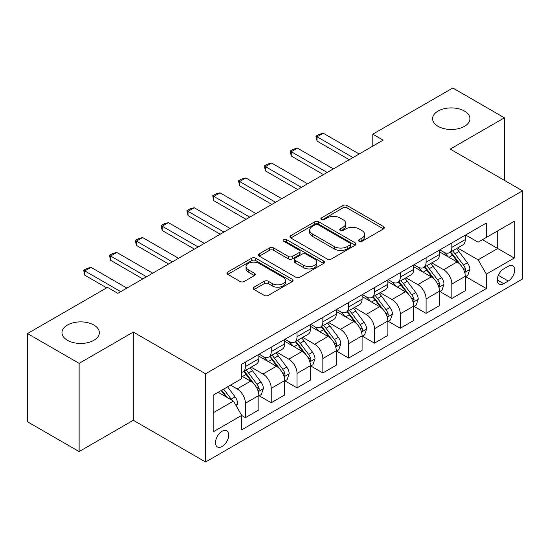 <?xml version="1.0" encoding="UTF-8"?>
<svg xmlns="http://www.w3.org/2000/svg" width="550" height="550" viewBox="0 0 550 550"><rect width="100%" height="100%" fill="white"/><g stroke="black" fill="none" stroke-linecap="round" stroke-linejoin="round"><path stroke-width="0.82" d="M359.143 241.333A2.007 1.155 0 0 0 361.976 241.333L383.508 228.896A2.867 1.657 0 0 0 384.347 227.728A2.867 1.657 0 0 0 383.508 226.559L347.029 205.494A2.867 1.657 0 0 0 342.98 205.494L321.447 217.931A2.007 1.155 0 0 0 320.856 218.749A2.007 1.155 0 0 0 321.447 219.567A2.007 1.155 0 0 0 324.287 219.567L327.071 217.958A9.171 5.294 0 0 1 340.038 217.958L343.083 219.711A9.171 5.294 0 0 1 345.764 223.458A9.171 5.294 0 0 1 343.083 227.198L340.292 228.807A2.007 1.155 0 0 0 339.707 229.632A2.007 1.155 0 0 0 340.292 230.45A2.007 1.155 0 0 0 343.131 230.45L345.916 228.841A9.171 5.294 0 0 1 358.889 228.841L361.928 230.594A9.171 5.294 0 0 1 364.616 234.341A9.171 5.294 0 0 1 361.928 238.081L359.143 239.69A2.007 1.155 0 0 0 358.552 240.508A2.007 1.155 0 0 0 359.143 241.333L359.143 239.69M93.878 325.036A18.686 10.787 0 0 0 73.514 322.699A18.686 10.787 0 0 0 61.978 332.661A18.686 10.787 0 0 0 67.451 340.292A18.686 10.787 0 0 0 87.814 342.629A18.686 10.787 0 0 0 99.351 332.661A18.686 10.787 0 0 0 93.878 325.036M464.482 111.066A18.686 10.787 0 0 0 444.118 108.728A18.686 10.787 0 0 0 432.582 118.697A18.686 10.787 0 0 0 438.054 126.328A18.686 10.787 0 0 0 458.418 128.666A18.686 10.787 0 0 0 469.954 118.697A18.686 10.787 0 0 0 464.482 111.066M222.09 446.504A9.343 5.397 120 0 0 228.195 438.268A9.343 5.397 120 0 0 226.765 430.781A9.343 5.397 120 0 0 222.09 431.241A9.343 5.397 120 0 0 215.992 439.478A9.343 5.397 120 0 0 217.422 446.964A9.343 5.397 120 0 0 222.09 446.504M254.011 287.169A2.867 1.657 0 0 0 253.172 288.337A2.867 1.657 0 0 0 254.011 289.506L264.248 295.412A2.867 1.657 0 0 0 268.297 295.412L292.215 281.607A2.867 1.657 0 0 0 293.054 280.438A2.867 1.657 0 0 0 292.215 279.269L255.736 258.204A2.867 1.657 0 0 0 251.68 258.204L227.769 272.016A2.867 1.657 0 0 0 226.93 273.185A2.867 1.657 0 0 0 227.769 274.354L240.13 281.49A2.867 1.657 0 0 0 244.179 281.49L254.416 275.584A2.867 1.657 0 0 0 255.255 274.416A2.867 1.657 0 0 0 254.416 273.24L248.284 269.706A7.666 4.428 0 0 1 246.042 266.571A7.666 4.428 0 0 1 250.772 262.481A7.666 4.428 0 0 1 259.126 263.443L283.147 277.31A7.666 4.428 0 0 1 285.388 280.438A7.666 4.428 0 0 1 280.658 284.529A7.666 4.428 0 0 1 272.298 283.566L268.297 281.256A2.867 1.657 0 0 0 264.248 281.256L254.011 287.169L254.011 289.506M133.313 332.069L79.117 363.357L27.5 333.554L27.5 421.768L79.117 451.571L133.313 420.276L205.576 462L205.576 373.787L133.313 332.069L133.313 420.276M504.433 180.386L504.433 117.803L450.237 149.091L522.5 190.816L205.576 373.787M504.433 117.803L452.815 88L372.811 134.193L372.811 146.114M27.5 333.554L107.504 287.368L117.831 293.329L383.137 140.154L372.811 134.193M327.271 259.029A2.867 1.657 0 0 0 331.327 259.029L355.238 245.218A2.867 1.657 0 0 0 356.077 244.049A2.867 1.657 0 0 0 355.238 242.88L318.759 221.822A2.867 1.657 0 0 0 314.71 221.822L290.792 235.627A2.867 1.657 0 0 0 289.953 236.796A2.867 1.657 0 0 0 290.792 237.964L327.271 259.029M284.604 241.766A2.007 1.155 0 0 1 286.639 242.048L286.639 239.663L323.723 261.071A2.867 1.657 0 0 1 324.569 262.247A2.867 1.657 0 0 1 323.723 263.416L299.812 277.221A2.867 1.657 0 0 1 295.762 277.221L259.284 256.163L259.284 253.818A2.867 1.657 0 0 0 258.438 254.987A2.867 1.657 0 0 0 259.284 256.163M259.284 253.818L269.514 247.913A2.867 1.657 0 0 1 273.57 247.913L288.365 256.451A2.867 1.657 0 0 0 292.414 256.451L299.207 252.532A2.867 1.657 0 0 0 300.046 251.364A2.867 1.657 0 0 0 299.207 250.195L283.8 241.299A2.007 1.155 0 0 1 283.216 240.481A2.007 1.155 0 0 1 284.453 239.408A2.007 1.155 0 0 1 286.639 239.663M508.255 266.269L503.711 268.888A9.054 5.225 120 0 0 497.798 276.87A9.054 5.225 120 0 0 499.187 284.123A9.054 5.225 120 0 0 503.711 283.669L508.255 281.05A9.054 5.225 120 0 0 514.168 273.075A9.054 5.225 120 0 0 512.779 265.822A9.054 5.225 120 0 0 508.255 266.269M205.576 462L522.5 279.022L522.5 190.816M465.616 234.981L478.108 242.192L486.372 237.421L486.372 222.998L241.704 364.251L241.704 378.675L213.833 394.769L213.833 431.482L241.704 415.388L241.704 429.811L486.372 288.558L486.372 274.134L478.108 259.834L457.579 247.981M486.372 237.421L514.243 221.327L514.243 258.046L486.372 274.134M79.117 363.357L79.117 451.571M482.446 239.683L497.723 248.511L497.723 230.863L514.243 221.327M478.108 259.834L497.723 248.511L514.243 258.046M213.833 412.411L233.447 401.087L218.171 392.267M241.704 415.511L245.424 417.656L245.424 403.232A11.681 6.744 -120 0 0 237.167 388.926L230.56 385.11M245.424 417.656L258.844 409.908L258.844 395.484A11.681 6.744 -120 0 0 250.587 381.178L241.704 376.056M259.153 395.78L271.232 402.758L271.232 388.334A11.681 6.744 -120 0 0 262.976 374.027L251.116 367.18M271.232 402.758L284.653 395.01L284.653 380.586A11.681 6.744 -120 0 0 276.396 366.279L258.844 356.146M284.962 380.882L297.041 387.853L297.041 373.429A11.681 6.744 -120 0 0 288.784 359.129L276.925 352.282M297.041 387.853L310.461 380.105L310.461 365.681A11.681 6.744 -120 0 0 302.204 351.381L284.653 341.248M310.771 365.984L322.85 372.955L322.85 358.531A11.681 6.744 -120 0 0 314.586 344.224L302.734 337.384M322.85 372.955L336.27 365.207L336.27 350.783A11.681 6.744 -120 0 0 328.013 336.476L310.461 326.349M336.579 351.079L348.659 358.057L348.659 343.633A11.681 6.744 -120 0 0 340.395 329.326L328.543 322.479M348.659 358.057L362.079 350.309L362.079 335.885A11.681 6.744 -120 0 0 353.815 321.578L336.27 311.444M362.388 336.181L374.467 343.152L374.467 328.728A11.681 6.744 -120 0 0 366.204 314.428L354.351 307.581M374.467 343.152L387.888 335.404L387.888 320.98A11.681 6.744 -120 0 0 379.624 306.68L362.079 296.546M388.197 321.282L400.269 328.254L400.269 313.83A11.681 6.744 -120 0 0 392.013 299.523L380.153 292.683M400.269 328.254L413.696 320.506L413.696 306.082A11.681 6.744 -120 0 0 405.433 291.775L387.888 281.648M414.006 306.377L426.078 313.356L426.078 298.932A11.681 6.744 -120 0 0 417.821 284.625L405.962 277.778M426.078 313.356L439.498 305.607L439.498 291.184A11.681 6.744 -120 0 0 431.241 276.877L413.696 266.743M439.808 291.479L451.887 298.451L451.887 284.027A11.681 6.744 -120 0 0 443.63 269.727L431.771 262.879M451.887 298.451L465.307 290.702L465.307 276.279A11.681 6.744 -120 0 0 457.05 261.979L439.498 251.845M439.808 249.879L443.63 252.086A11.681 6.744 -120 0 0 449.467 252.663A11.681 6.744 -120 0 0 451.887 247.314L451.887 242.907M414.006 264.777L417.821 266.984A11.681 6.744 -120 0 0 423.665 267.561A11.681 6.744 -120 0 0 426.078 262.212L426.078 257.806M388.197 279.675L392.013 281.882A11.681 6.744 -120 0 0 397.856 282.459A11.681 6.744 -120 0 0 400.269 277.118L400.269 272.704M362.388 294.58L366.204 296.787A11.681 6.744 -120 0 0 372.047 297.364A11.681 6.744 -120 0 0 374.467 292.016L374.467 287.602M336.579 309.478L340.395 311.685A11.681 6.744 -120 0 0 346.239 312.262A11.681 6.744 -120 0 0 348.659 306.914L348.659 302.507M310.771 324.376L314.586 326.583A11.681 6.744 -120 0 0 320.43 327.161A11.681 6.744 -120 0 0 322.85 321.819L322.85 317.405M284.962 339.281L288.784 341.481A11.681 6.744 -120 0 0 294.621 342.066A11.681 6.744 -120 0 0 297.041 336.717L297.041 332.303M259.153 354.179L262.976 356.386A11.681 6.744 -120 0 0 268.812 356.964A11.681 6.744 -120 0 0 271.232 351.615L271.232 347.208M465.616 276.581L486.372 288.558M449.467 252.663L462.887 244.915A11.681 6.744 -120 0 0 465.307 239.566L465.307 235.159M423.665 267.561L437.085 259.813A11.681 6.744 -120 0 0 439.498 254.464L439.498 250.058M397.856 282.459L411.276 274.711A11.681 6.744 -120 0 0 413.696 269.369L413.696 264.956M372.047 297.364L385.467 289.616A11.681 6.744 -120 0 0 387.888 284.268L387.888 279.854M346.239 312.262L359.659 304.514A11.681 6.744 -120 0 0 362.079 299.166L362.079 294.759M320.43 327.161L333.85 319.413A11.681 6.744 -120 0 0 336.27 314.071L336.27 309.657M294.621 342.066L308.041 334.317A11.681 6.744 -120 0 0 310.461 328.969L310.461 324.555M268.812 356.964L282.232 349.216A11.681 6.744 -120 0 0 284.653 343.867L284.653 339.46M241.704 372.336A11.681 6.744 -120 0 0 243.004 371.862L256.424 364.114A11.681 6.744 -120 0 0 258.844 358.772L258.844 354.358M243.004 371.862A11.681 6.744 -120 0 0 245.424 366.52L245.424 362.106M233.447 401.087L241.704 415.388M359.941 241.615L361.928 240.467A9.171 5.294 0 0 0 364.616 236.72L364.616 234.341M345.764 223.458L345.764 225.844A9.171 5.294 0 0 1 343.083 229.584L341.096 230.732M383.474 228.917L347.029 207.879A2.867 1.657 0 0 0 342.98 207.879L322.245 219.849M355.204 245.245L318.759 224.201A2.867 1.657 0 0 0 314.71 224.201L290.833 237.985M350.171 244.867A2.007 1.155 0 0 0 350.762 244.049A2.007 1.155 0 0 0 350.171 243.231L318.154 224.744A2.007 1.155 0 0 0 315.315 224.744L312.379 226.442A9.171 5.294 0 0 0 309.691 230.182A9.171 5.294 0 0 0 312.379 233.929L334.262 246.565A9.171 5.294 0 0 0 347.236 246.565L350.171 244.867L350.171 247.252A2.007 1.155 0 0 0 350.762 246.434L350.762 244.049M309.691 230.182L309.691 232.567A9.171 5.294 0 0 0 312.379 236.314L312.379 233.929M350.171 247.252L347.236 248.951A9.171 5.294 0 0 1 334.262 248.951L312.379 236.314M259.318 256.183L269.514 250.298L269.514 247.913M300.046 251.364L300.046 253.749A2.867 1.657 0 0 1 299.207 254.918L292.414 258.837A2.867 1.657 0 0 1 288.365 258.837L273.57 250.298A2.867 1.657 0 0 0 269.514 250.298M286.639 242.048L323.689 263.436M303.717 265.313A7.666 4.428 0 0 0 312.07 266.276A7.666 4.428 0 0 0 316.8 262.185A7.666 4.428 0 0 0 314.559 259.057L306.096 254.169A2.867 1.657 0 0 0 302.039 254.169L295.254 258.087A2.867 1.657 0 0 0 294.415 259.263A2.867 1.657 0 0 0 295.254 260.432L303.717 265.313L303.717 267.699A7.666 4.428 0 0 0 312.07 268.661A7.666 4.428 0 0 0 316.8 264.571L316.8 262.185M294.415 259.263L294.415 261.642A2.867 1.657 0 0 0 295.254 262.817L295.254 260.432M303.717 267.699L295.254 262.817M285.388 280.438L285.388 282.824A7.666 4.428 0 0 1 280.658 286.914A7.666 4.428 0 0 1 272.298 285.952L268.297 283.642A2.867 1.657 0 0 0 264.248 283.642L254.052 289.527M246.042 266.571L246.042 268.957A7.666 4.428 0 0 0 248.284 272.085L248.284 269.706M254.382 275.605L248.284 272.085M292.174 281.627L255.736 260.59A2.867 1.657 0 0 0 251.68 260.59L227.803 274.374M465.307 276.76L467.789 275.33L469.851 269.369A7.734 4.469 -120 0 0 467.383 262.776L458.947 251.515A22.337 12.898 -120 0 0 456.507 248.6M448.119 256.822A22.337 12.898 -120 0 0 443.547 252.038M464.606 272.016L465.506 271.047L465.671 269.699A7.734 4.469 -120 0 0 463.457 265.045L455.022 253.784A22.337 12.898 -120 0 0 452.588 250.862M450.505 252.065A18.542 10.704 60 0 1 453.551 255.523L460.687 265.052M450.106 252.292A22.337 12.898 60 0 1 452.547 255.214L458.15 262.701M352.99 157.554L317.068 136.812L317.068 141.109L315.934 136.159L319.028 134.372L323.262 133.238L359.184 153.979M349.278 159.699L317.068 141.109M323.262 133.238L317.068 136.812L315.934 136.159M439.498 291.658L441.98 290.228L444.043 284.268A7.734 4.469 -120 0 0 441.574 277.681L433.139 266.42A22.337 12.898 -120 0 0 430.698 263.498M422.311 271.721A22.337 12.898 -120 0 0 417.739 266.936M438.797 286.921L439.697 285.945L439.862 284.597A7.734 4.469 -120 0 0 437.649 279.943L429.213 268.682A22.337 12.898 -120 0 0 426.779 265.767M424.696 266.963A18.542 10.704 60 0 1 427.742 270.421L434.878 279.957M424.297 267.197A22.337 12.898 60 0 1 426.738 270.112L432.348 277.599M413.696 306.556L416.171 305.126L418.234 299.166A7.734 4.469 -120 0 0 415.766 292.579L407.33 281.318A22.337 12.898 -120 0 0 404.889 278.396M396.502 286.619A22.337 12.898 -120 0 0 391.93 281.834M412.988 301.819L413.889 300.85L414.054 299.496A7.734 4.469 -120 0 0 411.84 294.841L403.404 283.58A22.337 12.898 -120 0 0 400.971 280.665M398.888 281.861A18.542 10.704 60 0 1 401.933 285.326L409.076 294.855M398.489 282.095A22.337 12.898 60 0 1 400.929 285.01L406.539 292.497M387.888 321.461L390.362 320.031L392.425 314.071A7.734 4.469 -120 0 0 389.957 307.478L381.521 296.216A22.337 12.898 -120 0 0 379.081 293.301M370.693 301.524A22.337 12.898 -120 0 0 366.121 296.732M387.179 316.718L388.08 315.748L388.252 314.401A7.734 4.469 -120 0 0 386.031 309.746L377.596 298.485A22.337 12.898 -120 0 0 375.162 295.563M373.086 296.766A18.542 10.704 60 0 1 376.124 300.224L383.268 309.753M372.68 296.993A22.337 12.898 60 0 1 375.121 299.915L380.731 307.402M327.181 172.459L291.259 151.718L291.259 156.007L290.125 151.058L293.219 149.27L297.454 148.142L333.376 168.877M323.469 174.604L291.259 156.007M297.454 148.142L291.259 151.718L290.125 151.058M301.373 187.357L265.451 166.616L265.451 170.906L264.316 165.963L267.41 164.175L271.645 163.041L307.567 183.782M297.66 189.502L265.451 170.906M271.645 163.041L265.451 166.616L264.316 165.963M275.571 202.256L239.642 181.514L239.642 185.804L238.508 180.861L241.601 179.073L245.836 177.939L281.765 198.681M271.851 204.401L239.642 185.804M245.836 177.939L239.642 181.514L238.508 180.861M362.079 336.359L364.554 334.929L366.616 328.969A7.734 4.469 -120 0 0 364.148 322.382L355.712 311.121A22.337 12.898 -120 0 0 353.279 308.199M344.884 316.422A22.337 12.898 -120 0 0 340.312 311.637M361.371 331.623L362.271 330.646L362.443 329.299A7.734 4.469 -120 0 0 360.229 324.644L351.787 313.383A22.337 12.898 -120 0 0 349.353 310.461M347.277 311.664A18.542 10.704 60 0 1 350.316 315.123L357.459 324.651M346.878 311.891A22.337 12.898 60 0 1 349.312 314.813L354.922 322.3M249.762 217.154L213.833 196.419L213.833 200.709L212.699 195.759L215.799 193.971L220.028 192.837L255.956 213.579M246.042 219.306L213.833 200.709M220.028 192.837L213.833 196.419L212.699 195.759M336.27 351.257L338.745 349.827L340.808 343.867A7.734 4.469 -120 0 0 338.339 337.281L329.904 326.019A22.337 12.898 -120 0 0 327.47 323.097M319.076 331.32A22.337 12.898 -120 0 0 314.504 326.535M335.562 346.521L336.462 345.551L336.634 344.197A7.734 4.469 -120 0 0 334.421 339.543L325.985 328.281A22.337 12.898 -120 0 0 323.544 325.366M321.468 326.562A18.542 10.704 60 0 1 324.507 330.028L331.65 339.556M321.069 326.796A22.337 12.898 60 0 1 323.503 329.711L329.113 337.198M223.953 232.059L188.024 211.317L188.024 215.607L186.89 210.664L189.991 208.869L194.219 207.742L230.147 228.484M220.234 234.204L188.024 215.607M194.219 207.742L188.024 211.317L186.89 210.664M310.461 366.163L312.936 364.732L314.999 358.772A7.734 4.469 -120 0 0 312.531 352.179L304.095 340.918A22.337 12.898 -120 0 0 301.661 338.002M293.267 346.218A22.337 12.898 -120 0 0 288.695 341.433M309.753 361.419L310.654 360.449L310.826 359.102A7.734 4.469 -120 0 0 308.612 354.447L300.176 343.186A22.337 12.898 -120 0 0 297.736 340.264M295.659 341.468A18.542 10.704 60 0 1 298.698 344.926L305.841 354.454M295.261 341.694A22.337 12.898 60 0 1 297.694 344.616L303.304 352.103M198.144 246.957L162.216 226.215L162.216 230.505L161.081 225.562L164.182 223.774L168.41 222.64L204.339 243.382M194.425 249.102L162.216 230.505M168.41 222.64L162.216 226.215L161.081 225.562M284.653 381.061L287.127 379.631L289.197 373.67A7.734 4.469 -120 0 0 286.722 367.077L278.286 355.816A22.337 12.898 -120 0 0 275.853 352.901M267.458 361.123A22.337 12.898 -120 0 0 262.886 356.338M283.944 376.324L284.845 375.348L285.017 374A7.734 4.469 -120 0 0 282.803 369.346L274.368 358.084A22.337 12.898 -120 0 0 271.927 355.163M269.851 356.366A18.542 10.704 60 0 1 272.896 359.824L280.032 369.353M269.452 356.592A22.337 12.898 60 0 1 271.886 359.514L277.496 367.001M172.336 261.855L136.414 241.113L136.414 245.41L135.272 240.46L138.373 238.673L142.601 237.538L178.53 258.28M168.616 264L136.414 245.41M142.601 237.538L136.414 241.113L135.272 240.46M258.844 395.959L261.319 394.529L263.388 388.568A7.734 4.469 -120 0 0 260.913 381.982L252.478 370.721A22.337 12.898 -120 0 0 250.044 367.799M258.143 391.222L259.036 390.246L259.208 388.898A7.734 4.469 -120 0 0 256.994 384.244L248.559 372.982A22.337 12.898 -120 0 0 246.118 370.067M244.042 371.264A18.542 10.704 60 0 1 247.087 374.722L254.224 384.257M243.643 371.498A22.337 12.898 60 0 1 246.077 374.413L251.687 381.899M146.527 276.76L110.605 256.018L110.605 260.308L109.464 255.358L112.564 253.571L116.799 252.443L152.721 273.185M142.808 278.905L110.605 260.308M116.799 252.443L110.605 256.018L109.464 255.358M236.548 406.45L237.579 403.466A7.734 4.469 -120 0 0 235.111 396.88L227.583 386.829M231.887 400.187A7.734 4.469 -120 0 0 231.186 399.142L223.657 389.098M221.719 390.218L227.129 397.437M221.183 390.527L225.768 396.653M120.718 291.658L84.796 270.916L84.796 275.206L83.662 270.263L86.756 268.476L90.991 267.341L126.912 288.083M106.679 287.843L84.796 275.206M90.991 267.341L84.796 270.916L83.662 270.263M237.167 388.926L250.587 381.178M262.976 374.027L276.396 366.279M288.784 359.129L302.204 351.381M314.586 344.224L328.013 336.476M340.395 329.326L353.815 321.578M366.204 314.428L379.624 306.68M392.013 299.523L405.433 291.775M417.821 284.625L431.241 276.877M443.63 269.727L457.05 261.979M451.887 247.314L465.307 239.566M451.887 284.027L465.307 276.279M426.078 298.932L439.498 291.184M426.078 262.212L439.498 254.464M400.269 313.83L413.696 306.082M400.269 277.118L413.696 269.369M374.467 328.728L387.888 320.98M374.467 292.016L387.888 284.268M348.659 343.633L362.079 335.885M348.659 306.914L362.079 299.166M322.85 358.531L336.27 350.783M322.85 321.819L336.27 314.071M297.041 373.429L310.461 365.681M297.041 336.717L310.461 328.969M271.232 388.334L284.653 380.586M271.232 351.615L284.653 343.867M245.424 403.232L258.844 395.484M245.424 366.52L258.844 358.772M498.355 275.337L508.255 281.05M497.31 279.978L503.711 283.669M361.928 240.467L361.928 238.081M340.292 230.45L340.292 228.807M343.083 229.584L343.083 227.198M321.447 219.567L321.447 217.931M342.98 207.879L342.98 205.494M347.029 207.879L347.029 205.494M383.508 228.896L383.508 226.559M290.792 237.964L290.792 235.627M314.71 224.201L314.71 221.822M318.759 224.201L318.759 221.822M355.238 245.218L355.238 242.88M334.262 248.951L334.262 246.565M347.236 248.951L347.236 246.565M273.57 250.298L273.57 247.913M288.365 258.837L288.365 256.451M292.414 258.837L292.414 256.451M299.207 254.918L299.207 252.532M323.723 263.416L323.723 261.071M264.248 283.642L264.248 281.256M268.297 283.642L268.297 281.256M272.298 285.952L272.298 283.566M254.416 275.584L254.416 273.24M227.769 274.354L227.769 272.016M251.68 260.59L251.68 258.204M255.736 260.59L255.736 258.204M292.215 281.607L292.215 279.269M464.729 272.442L469.803 269.514M455.022 253.784L458.947 251.515M448.938 257.297L452.547 255.214M463.457 265.045L467.383 262.776M462.846 268.063L465.671 269.699M438.921 287.341L443.994 284.419M429.213 268.682L433.139 266.42M423.129 272.195L426.738 270.112M437.649 279.943L441.574 277.681M437.037 282.968L439.862 284.597M413.112 302.246L418.186 299.317M403.404 283.58L407.33 281.318M397.32 287.093L400.929 285.01M411.84 294.841L415.766 292.579M411.228 297.866L414.054 299.496M387.31 317.144L392.377 314.215M377.596 298.485L381.521 296.216M371.518 301.998L375.121 299.915M386.031 309.746L389.957 307.478M385.419 312.764L388.252 314.401M361.501 332.042L366.568 329.12M351.787 313.383L355.712 311.121M345.709 316.896L349.312 314.813M360.229 324.644L364.148 322.382M359.611 327.663L362.443 329.299M335.692 346.947L340.759 344.018M325.985 328.281L329.904 326.019M319.901 331.794L323.503 329.711M334.421 339.543L338.339 337.281M333.802 342.567L336.634 344.197M309.884 361.845L314.951 358.916M300.176 343.186L304.095 340.918M294.092 346.692L297.694 344.616M308.612 354.447L312.531 352.179M308 357.466L310.826 359.102M284.075 376.743L289.142 373.821M274.368 358.084L278.286 355.816M268.283 361.598L271.886 359.514M282.803 369.346L286.722 367.077M282.191 372.364L285.017 374M258.266 391.648L263.333 388.719M248.559 372.982L252.478 370.721M242.474 376.496L246.077 374.413M256.994 384.244L260.913 381.982M256.382 387.269L259.208 388.898M235.565 404.752L237.524 403.618M231.186 399.142L235.111 396.88"/></g></svg>
